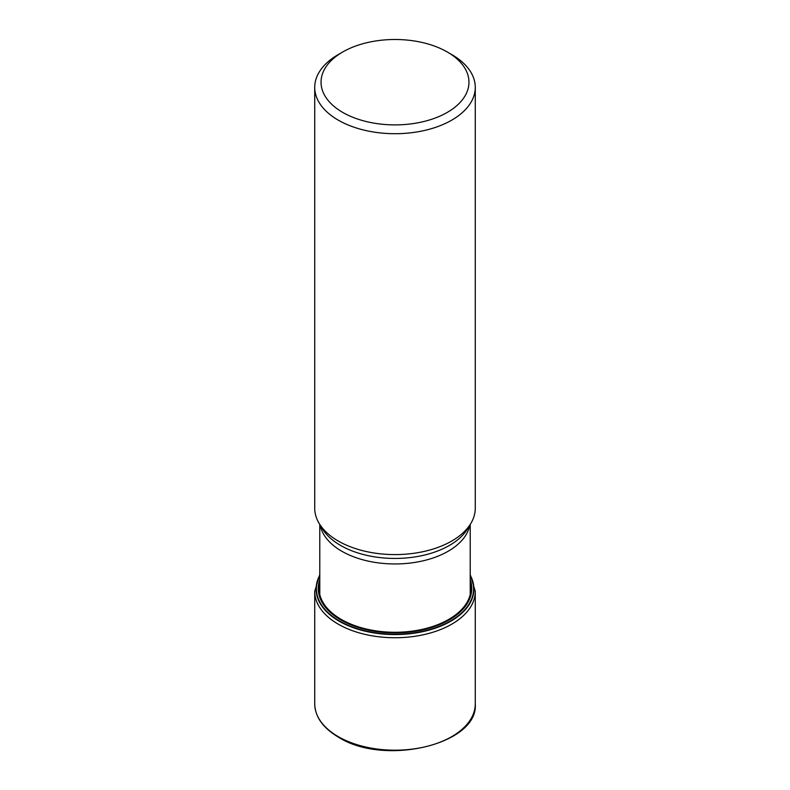 <?xml version="1.0" encoding="UTF-8"?>
<svg xmlns="http://www.w3.org/2000/svg" width="790" height="790" viewBox="0 0 790 790"><rect width="100%" height="100%" fill="white"/><g stroke="black" fill="none" stroke-linecap="round" stroke-linejoin="round"><path stroke-width="1.19" d="M470.218 575.634A78.615 45.386 180 0 1 435.428 627.744A78.615 45.386 180 0 1 339.414 620.91A78.615 45.386 0 0 1 319.782 575.634M319.782 575.239A78.911 45.563 0 0 0 339.206 621.226A78.911 45.563 180 0 0 435.991 627.941A78.911 45.563 180 0 0 470.218 575.239M475.274 87.354L475.274 508.246A80.274 46.343 180 0 1 470.791 523.523A80.274 46.343 180 0 1 338.238 541.022A80.274 46.343 0 0 1 319.209 523.523A80.274 46.343 0 0 1 314.726 508.246L314.726 87.354A80.274 46.343 0 0 0 338.238 120.129A80.274 46.343 0 0 0 425.721 130.182A80.274 46.343 0 0 0 475.274 87.354A80.274 46.343 0 0 0 451.762 54.589L447.298 52.002A73.954 42.7 0 0 0 342.702 52.002A73.954 42.7 0 0 0 342.702 112.387A73.954 42.7 0 0 0 447.298 112.387A73.954 42.7 0 0 0 447.298 52.002L451.762 54.589M342.702 52.002L338.238 54.589A80.274 46.343 0 0 0 314.726 87.354M470.218 582.339A75.959 43.855 180 0 1 428.881 627.675A75.959 43.855 180 0 1 341.29 619.429A75.959 43.855 0 0 1 319.782 582.339M319.782 579.692A76.768 44.319 0 0 0 340.717 619.883A76.768 44.319 180 0 0 431.35 627.586A76.768 44.319 180 0 0 470.218 579.692M475.274 703.851C478.75 744.289 384.513 766.646 338.495 737.198C323.021 728.034 315.101 716.915 314.726 703.851A80.274 46.343 0 0 0 338.238 736.626A80.274 46.343 180 0 0 425.721 746.668A80.274 46.343 180 0 0 475.274 703.851L475.274 591.394A80.274 46.343 180 0 1 425.721 634.212A80.274 46.343 180 0 1 338.238 624.159A80.274 46.343 0 0 1 314.726 591.394L319.782 574.488M469.783 525.182A75.218 43.43 180 0 1 420.023 561.483A75.218 43.43 180 0 1 341.813 551.242A75.218 43.43 180 0 1 320.217 525.182M470.791 523.523L467.69 528.648A76.995 44.457 180 0 1 340.559 545.426A76.995 44.457 180 0 1 322.31 528.648L319.209 523.523M475.274 591.394L470.218 574.488M314.726 703.851L314.726 591.394M470.218 524.461L470.218 594.514M319.782 524.461L319.782 594.514"/></g></svg>
